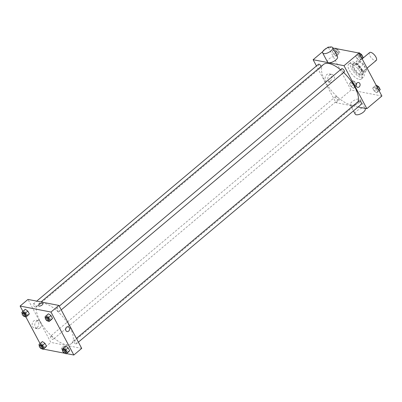 <?xml version="1.0" encoding="UTF-8"?>
<svg xmlns="http://www.w3.org/2000/svg" width="402" height="402" viewBox="0 0 402 402"><rect width="100%" height="100%" fill="white"/><g stroke="black" fill="none" stroke-linecap="round" stroke-linejoin="round"><path stroke-width="0.3" stroke-dasharray="2.01 1.51" d="M369.634 52.551A5.146 2.141 -130.1 0 0 370.579 56.903A5.146 2.141 -130.1 0 0 375.146 60.622A5.146 2.141 -130.1 0 0 376.257 60.426M363.679 70.26A5.146 2.141 -130.1 0 0 364.795 70.064A5.146 2.141 -130.1 0 0 363.122 64.752A5.146 2.141 -130.1 0 0 358.172 62.189A5.146 2.141 -130.1 0 0 359.117 66.536A5.146 2.141 -130.1 0 0 363.679 70.26M359.338 68.099L356.504 62.767A7.01 2.914 -130.1 0 1 356.931 60.797L360.765 61.541A7.01 2.914 -130.1 0 1 363.629 64.149L366.463 69.481A7.01 2.914 -130.1 0 1 366.036 71.455L362.207 70.712A7.01 2.914 -130.1 0 1 359.338 68.099L355.755 71.114L352.921 65.782L356.504 62.767M363.629 64.149L360.046 67.164L362.88 72.496L366.463 69.481M366.036 71.455L362.453 74.465L358.624 73.727L362.207 70.712M362.453 74.465A7.01 2.914 -130.1 0 0 362.88 72.496M360.046 67.164A7.01 2.914 -130.1 0 0 357.182 64.551L360.765 61.541M352.921 65.782A7.01 2.914 -130.1 0 1 353.348 63.807L357.182 64.551M355.755 71.114A7.01 2.914 -130.1 0 0 358.624 73.727M362.056 69.943A7.206 2.995 49.9 0 1 362.539 74.651A7.206 2.995 49.9 0 1 355.609 71.064A7.206 2.995 49.9 0 1 353.268 63.622A7.206 2.995 49.9 0 1 362.056 69.943M361.343 70.546A7.206 2.995 -130.1 0 0 352.549 64.225A7.206 2.995 -130.1 0 0 353.871 70.315A7.206 2.995 -130.1 0 0 360.262 75.526A7.206 2.995 -130.1 0 0 361.82 75.254A7.206 2.995 -130.1 0 0 361.343 70.546M353.348 63.807L356.931 60.797M361.358 77.591A9.779 4.065 -130.1 0 0 363.478 77.224A9.779 4.065 -130.1 0 0 360.298 67.124A9.779 4.065 -130.1 0 0 350.896 62.255A9.779 4.065 -130.1 0 0 352.685 70.521A9.779 4.065 -130.1 0 0 361.358 77.591M359.212 79.4A9.779 4.065 -130.1 0 0 361.328 79.028A9.779 4.065 -130.1 0 0 358.147 68.933A9.779 4.065 -130.1 0 0 348.745 64.064A9.779 4.065 -130.1 0 0 350.534 72.33A9.779 4.065 -130.1 0 0 359.212 79.4M356.529 54.798L359.071 56.576L360.594 59.441L359.574 60.526L357.031 58.747L355.509 55.888L356.529 54.798L359.071 56.576L360.594 59.441L359.574 60.526L357.031 58.747L355.509 55.888L358.69 52.984M333.343 50.305L335.886 52.079L337.409 54.943L336.389 56.029L333.846 54.255L332.323 51.391L333.343 50.305L335.886 52.079L337.409 54.943L336.389 56.029L333.846 54.255L332.323 51.391L335.504 48.486M329.007 47.23L332.861 47.974M381.9 96.028L351.021 90.038L328.173 47.064M373.684 87.063L376.227 88.842L377.749 91.701L376.729 92.787L374.187 91.013L372.664 88.149L373.684 87.063L376.227 88.842L377.749 91.701L376.729 92.787L374.187 91.013L372.664 88.149L376.066 85.058M350.499 82.566L353.041 84.345L354.564 87.209L353.544 88.294L351.001 86.515L349.479 83.656L350.499 82.566L353.041 84.345L354.564 87.209L353.544 88.294L351.001 86.515L349.479 83.656L350.499 82.566L353.006 80.46L355.549 82.239L357.071 85.098L356.051 86.184L353.509 84.41L351.986 81.546L353.006 80.46M323.434 64.501A25.728 10.693 -130.1 0 0 328.143 86.254A25.728 10.693 -130.1 0 0 350.976 104.857A25.728 10.693 -130.1 0 0 356.544 103.887A25.728 10.693 -130.1 0 0 358.016 101.686M343.635 72.471A25.728 10.693 -130.1 0 0 340.514 69.717M358.117 106.982L335.977 102.691L316.449 65.963M318.5 64.24A2.06 0.854 -130.1 0 0 318.876 65.978A2.06 0.854 -130.1 0 0 320.701 67.471A2.06 0.854 -130.1 0 0 321.148 67.39A2.06 0.854 -130.1 0 0 321.173 66.405M341.68 68.737A2.06 0.854 -130.1 0 0 342.057 70.476A2.06 0.854 -130.1 0 0 343.881 71.963A2.06 0.854 -130.1 0 0 344.328 71.888M358.835 100.997A2.06 0.854 -130.1 0 0 359.212 102.741A2.06 0.854 -130.1 0 0 361.036 104.229A2.06 0.854 -130.1 0 0 361.483 104.148M336.097 96.425A2.06 0.854 49.9 0 1 337.926 97.917A2.06 0.854 49.9 0 1 338.303 99.656A2.06 0.854 49.9 0 1 336.323 98.631A2.06 0.854 49.9 0 1 335.65 96.505A2.06 0.854 49.9 0 1 336.097 96.425M322.786 51.592L327.133 47.938M335.977 102.691L351.021 90.038M330.228 81.159A4.07 3.291 101 0 0 331.776 76.938A4.07 3.291 101 0 0 329.268 73.893A4.07 3.291 101 0 0 325.258 77.264A4.07 3.291 101 0 0 327.715 81.887A4.07 3.291 101 0 0 330.228 81.159M327.519 62.044A5.658 2.352 152 0 1 330.268 57.994A5.658 2.352 152 0 1 336.459 56.074A5.658 2.352 152 0 1 337.514 56.727M351.428 105.671A5.658 2.352 -28 0 0 357.614 103.756A5.658 2.352 -28 0 0 360.363 99.701A5.658 2.352 -28 0 0 354.262 100.284A5.658 2.352 -28 0 0 350.368 105.017A5.658 2.352 -28 0 0 351.428 105.671M365.197 108.791A5.658 2.352 -28 0 0 359.097 109.374A5.658 2.352 -28 0 0 355.202 114.108M332.856 81.666A4.07 3.291 101 0 0 334.404 77.45A4.07 3.291 101 0 0 331.891 74.4A4.07 3.291 101 0 0 327.886 77.772A4.07 3.291 101 0 0 330.343 82.395A4.07 3.291 101 0 0 332.856 81.666M357.649 87.329A2.442 1.975 -79 0 1 356.177 84.556A2.442 1.975 -79 0 1 358.579 82.531M65.833 344.574A25.728 10.693 -130.1 0 0 71.4 343.604A25.728 10.693 -130.1 0 0 63.029 317.032A25.728 10.693 -130.1 0 0 38.29 304.219A25.728 10.693 -130.1 0 0 42.999 325.972A25.728 10.693 -130.1 0 0 65.833 344.574M50.953 336.142A2.06 0.854 49.9 0 1 52.778 337.63A2.06 0.854 49.9 0 1 53.154 339.373A2.06 0.854 49.9 0 1 51.175 338.348A2.06 0.854 49.9 0 1 50.506 336.223A2.06 0.854 49.9 0 1 50.953 336.142M58.737 311.681A2.06 0.854 -130.1 0 0 59.184 311.6A2.06 0.854 -130.1 0 0 58.516 309.475A2.06 0.854 -130.1 0 0 56.536 308.45A2.06 0.854 -130.1 0 0 56.913 310.193A2.06 0.854 -130.1 0 0 58.737 311.681M75.893 343.941A2.06 0.854 -130.1 0 0 76.34 343.866A2.06 0.854 -130.1 0 0 75.666 341.74A2.06 0.854 -130.1 0 0 73.692 340.715A2.06 0.854 -130.1 0 0 74.063 342.454A2.06 0.854 -130.1 0 0 75.893 343.941M35.557 307.183A2.06 0.854 -130.1 0 0 35.999 307.108A2.06 0.854 -130.1 0 0 35.331 304.982A2.06 0.854 -130.1 0 0 33.351 303.957A2.06 0.854 -130.1 0 0 33.728 305.696A2.06 0.854 -130.1 0 0 35.557 307.183M81.712 348.393L50.833 342.403L27.979 299.43M24.251 310.379L25.271 309.294L24.251 310.379L25.773 313.243L24.251 310.379L21.743 312.49M28.316 315.022L25.773 313.243L28.316 315.022M64.591 347.137L65.611 346.052L64.591 347.137L66.114 350.001L64.591 347.137L62.084 349.248M68.657 351.78L66.114 350.001L68.657 351.78M43.31 349.102L42.949 349.031L40.044 343.564M25.934 317.027L22.889 311.299M66.496 353.594L65.436 353.388M64.948 353.298L64.611 353.232M47.436 314.877L48.456 313.791L47.436 314.877L48.959 317.741L47.436 314.877L44.929 316.982M51.501 319.515L48.959 317.741L51.501 319.515M41.406 342.645L42.426 341.559L41.406 342.645L42.929 345.509L41.406 342.645L38.899 344.75M45.471 347.283L42.929 345.509L45.471 347.283M42.949 349.031L50.833 342.403M37.205 327.499A4.07 3.291 101 0 0 38.748 323.278A4.07 3.291 101 0 0 36.24 320.233A4.07 3.291 101 0 0 32.23 323.605A4.07 3.291 101 0 0 34.693 328.228A4.07 3.291 101 0 0 37.205 327.499M61.883 349.087A2.442 1.015 -28 0 0 64.556 348.258A2.442 1.015 -28 0 0 65.742 346.509A2.442 1.015 -28 0 0 63.109 346.76A2.442 1.015 -28 0 0 61.426 348.805A2.442 1.015 -28 0 0 61.883 349.087A2.442 1.015 -28 0 0 64.556 348.258A2.442 1.015 -28 0 0 65.742 346.509A2.442 1.015 -28 0 0 63.104 346.76A2.442 1.015 -28 0 0 61.426 348.805A2.442 1.015 -28 0 0 61.883 349.087M42.893 303.535L42.893 303.535A2.442 1.015 152 0 1 41.21 305.58A2.442 1.015 152 0 1 38.577 305.832L38.577 305.832M39.828 328.007A4.07 3.291 101 0 0 41.376 323.791A4.07 3.291 101 0 0 38.868 320.746A4.07 3.291 101 0 0 34.858 324.112A4.07 3.291 101 0 0 37.316 328.736A4.07 3.291 101 0 0 39.828 328.007M67.134 331.565A2.442 1.975 -79 0 1 65.657 328.786A2.442 1.975 -79 0 1 68.064 326.766M42.019 348.73L40.421 347.614L39.356 345.604M40.12 344.951A2.06 0.854 -130.1 0 0 40.496 346.695A2.06 0.854 -130.1 0 0 42.321 348.182A2.06 0.854 -130.1 0 0 42.768 348.107M40.421 347.614L42.929 345.509M24.864 316.469L23.266 315.354L22.2 313.344M22.964 312.691A2.06 0.854 -130.1 0 0 23.341 314.429A2.06 0.854 -130.1 0 0 25.165 315.917A2.06 0.854 -130.1 0 0 25.612 315.841M23.266 315.354L25.773 313.243M65.199 353.227L63.606 352.112L62.536 350.102M63.3 349.449A2.06 0.854 -130.1 0 0 63.677 351.187A2.06 0.854 -130.1 0 0 65.506 352.675A2.06 0.854 -130.1 0 0 65.948 352.599M63.606 352.112L66.114 350.001M48.044 320.962L46.451 319.846L45.381 317.836M46.145 317.183A2.06 0.854 -130.1 0 0 46.521 318.927A2.06 0.854 -130.1 0 0 48.351 320.414A2.06 0.854 -130.1 0 0 48.793 320.334M46.451 319.846L48.959 317.741M355.408 84.978A2.06 0.854 -130.1 0 0 355.855 84.897A2.06 0.854 -130.1 0 0 355.182 82.772A2.06 0.854 -130.1 0 0 353.207 81.747A2.06 0.854 -130.1 0 0 353.584 83.485A2.06 0.854 -130.1 0 0 355.408 84.978A2.06 0.854 -130.1 0 0 355.86 84.892A2.06 0.854 -130.1 0 0 355.192 82.767A2.06 0.854 -130.1 0 0 353.212 81.742A2.06 0.854 -130.1 0 0 353.589 83.485A2.06 0.854 -130.1 0 0 355.413 84.973M353.041 84.345L355.549 82.239M354.564 87.209L357.071 85.098M353.544 88.294L356.051 86.184M351.001 86.515L353.509 84.41M349.479 83.656L351.986 81.546M336.564 48.692L338.394 49.974L339.916 52.838L338.896 53.923L336.353 52.144L334.831 49.28L335.569 48.501M338.253 52.712A2.06 0.854 -130.1 0 0 338.7 52.637A2.06 0.854 -130.1 0 0 338.032 50.511A2.06 0.854 -130.1 0 0 336.052 49.486A2.06 0.854 -130.1 0 0 336.429 51.225A2.06 0.854 -130.1 0 0 338.253 52.712A2.06 0.854 -130.1 0 0 338.705 52.632A2.06 0.854 -130.1 0 0 338.037 50.506A2.06 0.854 -130.1 0 0 336.057 49.481A2.06 0.854 -130.1 0 0 336.434 51.22A2.06 0.854 -130.1 0 0 338.258 52.707M335.886 52.079L338.394 49.974M337.409 54.943L339.916 52.838M336.389 56.029L338.896 53.923M333.846 54.255L336.353 52.144M332.323 51.391L334.831 49.28M379.237 90.681L376.694 88.902L375.172 86.043L376.192 84.958M378.594 89.47A2.06 0.854 -130.1 0 0 379.036 89.395A2.06 0.854 -130.1 0 0 378.367 87.269A2.06 0.854 -130.1 0 0 376.388 86.244A2.06 0.854 -130.1 0 0 376.764 87.983A2.06 0.854 -130.1 0 0 378.594 89.47M376.227 88.842L377.508 87.762M377.749 91.701L379.026 90.626M376.729 92.787L379.111 90.782M374.187 91.013L376.694 88.902M372.664 88.149L375.172 86.043M378.599 89.465A2.06 0.854 -130.1 0 0 379.041 89.39A2.06 0.854 -130.1 0 0 378.372 87.264A2.06 0.854 -130.1 0 0 376.393 86.239A2.06 0.854 -130.1 0 0 376.769 87.978A2.06 0.854 -130.1 0 0 378.599 89.465M362.081 58.416L359.539 56.642L358.016 53.778L359.036 52.692M361.438 57.21A2.06 0.854 -130.1 0 0 361.88 57.129A2.06 0.854 -130.1 0 0 361.212 55.004A2.06 0.854 -130.1 0 0 359.232 53.979A2.06 0.854 -130.1 0 0 359.609 55.717A2.06 0.854 -130.1 0 0 361.438 57.21A2.06 0.854 -130.1 0 0 361.885 57.124A2.06 0.854 -130.1 0 0 361.217 54.999A2.06 0.854 -130.1 0 0 359.237 53.974A2.06 0.854 -130.1 0 0 359.614 55.712A2.06 0.854 -130.1 0 0 361.443 57.205M359.071 56.576L360.353 55.501M360.594 59.441L361.875 58.36M359.574 60.526L361.956 58.521M357.031 58.747L359.539 56.642M355.509 55.888L358.016 53.778M362.137 58.858L358.172 62.189M367.076 68.149L364.795 70.064M361.82 75.254L362.539 74.651M352.549 64.225L353.268 63.622M361.328 79.028L363.478 77.224M348.745 64.064L350.896 62.255M350.368 105.017L353.484 110.877M360.363 99.701L364.941 108.304M331.891 74.4L329.268 73.893M330.343 82.395L327.715 81.887M71.4 343.604L356.544 103.887M38.29 304.219L40.984 301.952M335.65 96.505L50.506 336.223M338.303 99.656L53.154 339.373M59.184 311.6L61.23 309.882M56.536 308.45L59.255 306.163M76.34 343.866L78.385 342.142M73.692 340.715L76.41 338.429M35.999 307.108L321.148 67.39M33.351 303.957L36.718 301.123M38.868 320.746L36.24 320.233M37.316 328.736L34.693 328.228"/><path stroke-width="0.6" d="M367.076 68.149L376.257 60.426A5.146 2.141 -130.1 0 0 374.584 55.114A5.146 2.141 -130.1 0 0 369.634 52.551L362.137 58.858M327.133 47.938L328.173 47.064L329.007 47.23M332.861 47.974L359.051 53.054L381.9 96.028L366.855 108.676L358.117 106.982M316.449 65.963L313.128 59.712L344.006 65.702L359.051 53.054M344.006 65.702L366.855 108.676M358.579 82.531L358.579 82.531A2.442 1.975 -79 0 1 360.086 84.36A2.442 1.975 -79 0 1 359.157 86.892A2.442 1.975 -79 0 1 357.649 87.329A2.442 1.975 -79 0 1 356.177 84.556A2.442 1.975 -79 0 1 358.579 82.531A2.442 1.975 -79 0 1 360.086 84.36A2.442 1.975 -79 0 1 359.162 86.892A2.442 1.975 -79 0 1 357.649 87.329L357.649 87.329M358.016 101.686A25.728 10.693 -130.1 0 0 343.635 72.471M340.514 69.717A25.728 10.693 -130.1 0 0 323.434 64.501L40.984 301.952M321.173 66.405A2.06 0.854 -130.1 0 0 319.856 64.652A2.06 0.854 -130.1 0 0 318.5 64.24L36.718 301.123M61.23 309.882L344.328 71.888A2.06 0.854 -130.1 0 0 343.66 69.762A2.06 0.854 -130.1 0 0 341.68 68.737L59.255 306.163M78.385 342.142L361.483 104.148A2.06 0.854 -130.1 0 0 360.815 102.023A2.06 0.854 -130.1 0 0 358.835 100.997L76.41 338.429M313.128 59.712L322.786 51.592M332.68 47.637L337.514 56.727A5.658 2.352 152 0 1 333.62 61.461A5.658 2.352 152 0 1 327.519 62.044L322.685 52.953A5.658 2.352 152 0 1 325.434 48.903A5.658 2.352 152 0 1 331.625 46.984A5.658 2.352 152 0 1 332.68 47.637A5.658 2.352 152 0 1 328.791 52.371A5.658 2.352 152 0 1 322.685 52.953M353.484 110.877L355.202 114.108A5.658 2.352 -28 0 0 356.262 114.761A5.658 2.352 -28 0 0 362.448 112.846A5.658 2.352 -28 0 0 365.197 108.791L364.941 108.304M22.889 311.299L20.1 306.058L27.979 299.43L58.858 305.419L81.712 348.393L73.827 355.016L66.496 353.594M20.1 306.058L50.979 312.042L58.858 305.419M50.979 312.042L73.827 355.016M68.064 326.766L68.064 326.766A2.442 1.975 -79 0 1 69.571 328.595A2.442 1.975 -79 0 1 68.641 331.127A2.442 1.975 -79 0 1 67.134 331.565A2.442 1.975 -79 0 1 65.657 328.786A2.442 1.975 -79 0 1 68.064 326.766A2.442 1.975 -79 0 1 69.571 328.595A2.442 1.975 -79 0 1 68.641 331.127A2.442 1.975 -79 0 1 67.134 331.565L67.134 331.565M25.271 309.294L27.813 311.073L29.336 313.932L28.316 315.022L29.336 313.932L27.813 311.073L25.271 309.294L22.763 311.404L25.306 313.178L26.828 316.042L25.808 317.128L24.864 316.469M65.611 346.052L68.154 347.83L69.677 350.695L68.657 351.78L69.677 350.695L68.154 347.83L65.611 346.052L63.104 348.162L65.647 349.936L67.169 352.8L66.149 353.886L65.199 353.227M40.044 343.564L25.934 317.027M65.436 353.388L64.948 353.298M64.611 353.232L43.31 349.102M48.456 313.791L50.999 315.565L52.521 318.429L51.501 319.515L52.521 318.429L50.999 315.565L48.456 313.791L45.949 315.897L48.491 317.675L50.014 320.54L48.994 321.625L48.044 320.962M42.426 341.559L44.969 343.333L46.491 346.197L45.471 347.283L46.491 346.197L44.969 343.333L42.426 341.559L39.919 343.665L42.461 345.444L43.984 348.308L42.964 349.393L42.019 348.73M38.577 305.832A2.442 1.015 152 0 1 39.763 304.083A2.442 1.015 152 0 1 42.436 303.254A2.442 1.015 152 0 1 42.893 303.535A2.442 1.015 152 0 1 41.21 305.58A2.442 1.015 152 0 1 38.577 305.832A2.442 1.015 152 0 1 39.763 304.083A2.442 1.015 152 0 1 42.436 303.254A2.442 1.015 152 0 1 42.893 303.535M39.356 345.604L38.899 344.75L39.919 343.665M42.049 348.705L42.768 348.107A2.06 0.854 -130.1 0 0 42.099 345.976A2.06 0.854 -130.1 0 0 40.12 344.951L39.401 345.554A2.06 0.854 -130.1 0 0 39.778 347.298A2.06 0.854 -130.1 0 0 41.607 348.785A2.06 0.854 -130.1 0 0 42.049 348.705A2.06 0.854 -130.1 0 0 41.381 346.579A2.06 0.854 -130.1 0 0 39.401 345.554M42.461 345.444L44.969 343.333M43.984 348.308L46.491 346.197M42.964 349.393L45.471 347.283M22.2 313.344L21.743 312.49L22.763 311.404M24.894 316.444L25.612 315.841A2.06 0.854 -130.1 0 0 24.944 313.716A2.06 0.854 -130.1 0 0 22.964 312.691L22.246 313.294A2.06 0.854 -130.1 0 0 22.623 315.032A2.06 0.854 -130.1 0 0 24.452 316.52A2.06 0.854 -130.1 0 0 24.894 316.444A2.06 0.854 -130.1 0 0 24.226 314.319A2.06 0.854 -130.1 0 0 22.246 313.294M25.306 313.178L27.813 311.073M26.828 316.042L29.336 313.932M25.808 317.128L28.316 315.022M62.536 350.102L62.084 349.248L63.104 348.162M65.235 353.202L65.948 352.599A2.06 0.854 -130.1 0 0 65.28 350.474A2.06 0.854 -130.1 0 0 63.3 349.449L62.586 350.052A2.06 0.854 -130.1 0 0 62.963 351.79A2.06 0.854 -130.1 0 0 64.787 353.278A2.06 0.854 -130.1 0 0 65.235 353.202A2.06 0.854 -130.1 0 0 64.561 351.077A2.06 0.854 -130.1 0 0 62.586 350.052M65.647 349.936L68.154 347.83M67.169 352.8L69.677 350.695M66.149 353.886L68.657 351.78M45.381 317.836L44.929 316.982L45.949 315.897M48.079 320.937L48.793 320.334A2.06 0.854 -130.1 0 0 48.124 318.208A2.06 0.854 -130.1 0 0 46.145 317.183L45.431 317.786A2.06 0.854 -130.1 0 0 45.808 319.53A2.06 0.854 -130.1 0 0 47.632 321.017A2.06 0.854 -130.1 0 0 48.079 320.937A2.06 0.854 -130.1 0 0 47.411 318.811A2.06 0.854 -130.1 0 0 45.431 317.786M48.491 317.675L50.999 315.565M50.014 320.54L52.521 318.429M48.994 321.625L51.501 319.515M335.569 48.501L335.851 48.195L336.564 48.692M335.504 48.486L335.851 48.195M376.066 85.058L378.734 86.731L380.257 89.596L379.111 90.782M377.508 87.762L378.734 86.731M379.026 90.626L380.257 89.596M358.69 52.984L359.036 52.692L361.579 54.471L363.101 57.33L361.956 58.521M360.353 55.501L361.579 54.471M361.875 58.36L363.101 57.33"/></g></svg>
